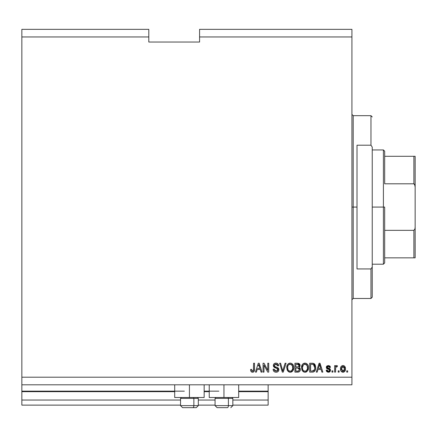 <?xml version="1.0" encoding="UTF-8"?>
<svg xmlns="http://www.w3.org/2000/svg" width="437" height="437" viewBox="0 0 437 437"><rect width="100%" height="100%" fill="white"/><g stroke="black" fill="none" stroke-linecap="round" stroke-linejoin="round"><path stroke-width="0.66" d="M268.138 405.121L232.845 405.121L268.138 405.121L268.138 400.041L232.845 400.041L268.138 400.041L268.138 391.661L238.684 391.661L268.138 391.661L268.138 405.121M215.07 405.121L198.316 405.121L215.07 405.121M180.541 405.121L21.85 405.121L180.541 405.121M215.07 400.041L198.316 400.041L215.07 400.041M180.541 400.041L21.85 400.041L21.85 405.121L21.85 400.041L180.541 400.041M209.23 391.661L204.155 391.661L209.23 391.661M174.702 391.661L21.85 391.661L21.85 400.041L21.85 391.153L184.348 391.153L21.85 391.153L21.85 391.661L174.702 391.661M268.138 391.153L268.138 391.661L268.138 391.153L238.684 391.153L268.138 391.153L268.138 384.806L268.138 391.153M218.882 391.153L204.155 391.153L218.882 391.153M21.85 384.806L21.85 391.153L21.85 384.806L351.927 384.806L21.85 384.806L21.85 377.191L351.927 377.191L351.927 36.959L199.583 36.959L199.583 42.034L148.804 42.034L148.804 29.339L21.85 29.339L148.804 29.339L148.804 36.959L21.85 36.959L148.804 36.959L148.804 42.034L199.583 42.034L199.583 36.959L351.927 36.959L351.927 29.339L199.583 29.339L351.927 29.339L351.927 377.191L21.85 377.191L21.85 384.806M204.155 397.506L174.702 397.506L189.429 397.506L189.429 384.806L189.429 397.506L204.155 397.506L204.155 384.806M238.684 397.506L209.23 397.506L223.957 397.506L223.957 384.806L223.957 397.506L238.684 397.506L238.684 384.806M21.85 29.339L21.85 377.191L21.85 29.339M263.986 372.111L263.986 365.037L263.986 372.111L263.063 372.111L263.063 363.229L264.041 363.229L267.794 370.308L267.794 363.229L268.717 363.229L268.717 372.111L267.728 372.111L263.986 365.037L267.728 372.111L268.717 372.111L268.717 363.229L267.794 363.229L267.794 370.308L264.041 363.229L263.063 363.229L263.063 372.111L263.986 372.111L263.063 372.111L263.063 363.229L264.041 363.229M278.855 369.303L278.407 371.155L277.626 371.871L276.342 372.22L274.906 372.04L273.912 371.401L273.12 369.527L273.103 369.227L274.026 369.112L274.633 370.62L275.944 371.182L277.124 371.002L277.916 369.997L277.5 368.659L274.414 367.495L273.502 366.463L273.507 364.567L274.469 363.458L276.446 363.147L277.872 363.824L278.642 365.764L277.719 365.878L277.227 364.605L275.785 364.152L274.545 364.698L274.272 365.807L274.857 366.692L278.079 367.861L278.872 369.642L277.5 367.517L274.545 366.468L274.256 365.567L275.944 364.152L277.719 365.878L278.642 365.764C278.511 364.076 277.599 363.191 275.911 363.109C274.327 363.169 273.464 363.983 273.333 365.545L277.948 369.669L276.151 371.188L274.026 369.112L273.103 369.227C273.212 371.111 274.201 372.111 276.075 372.226L276.069 372.226C277.774 372.182 278.708 371.319 278.872 369.642L278.866 369.473M283.127 369.675L285.104 363.229L286.066 363.229L283.263 372.111L282.313 372.111L279.653 363.229L280.603 363.229L282.739 371.073L285.104 363.229L286.066 363.229L285.104 363.229L282.739 371.073L280.603 363.229L279.653 363.229L282.313 372.111L283.263 372.111L282.313 372.111L279.653 363.229L280.603 363.229L282.641 370.674M290.43 372.22L288.753 371.871L287.213 370.139L286.732 367.375L287.497 364.638L288.671 363.513L290.649 363.136L291.79 363.508L293.374 365.419L293.762 367.681L293.282 370.144L291.719 371.882L290.239 372.226L292.856 370.871L293.762 367.681C293.828 365.097 292.653 363.573 290.244 363.109C287.786 363.584 286.612 365.141 286.721 367.785L287.617 370.833L289.851 372.209M305.206 372.22L303.524 371.871L301.983 370.139L301.503 367.375L302.267 364.638L303.442 363.513L305.818 363.207L307.724 364.605L308.265 365.747L308.522 368.101L308.052 370.144L306.49 371.882L305.015 372.226L307.626 370.871L308.533 367.681C308.598 365.097 307.429 363.573 305.021 363.109C302.562 363.584 301.388 365.141 301.492 367.785L302.393 370.833L304.627 372.209M339.117 370.844L339.117 372.111L338.194 372.111L338.194 370.844L339.117 370.844L338.194 370.844L338.194 372.111L339.117 372.111L338.194 372.111L338.194 370.844L339.117 370.844L339.117 372.111L339.117 370.844M345.465 368.817L344.962 371.111L343.575 372.16L341.86 371.942L340.773 370.609L340.609 367.714L341.395 366.173L342.4 365.6L343.635 365.622L344.607 366.222L345.465 368.817C345.541 366.954 344.711 365.862 342.985 365.534C341.226 365.873 340.401 366.987 340.499 368.883C340.407 370.773 341.231 371.887 342.985 372.226L342.985 372.226C344.76 371.876 345.585 370.74 345.465 368.817M253.236 372.111L252.51 372.226L251.122 371.603L252.116 372.198L251.248 371.756L250.598 369.456L251.521 369.341L252.127 371.089L252.854 371.144L253.422 370.663L253.597 363.229L254.52 363.229L254.454 370.276L253.963 371.597L252.515 372.226C254.028 371.931 254.7 370.937 254.52 369.26L254.52 363.229L253.597 363.229L253.476 370.521L252.553 371.188L251.521 369.341L250.598 369.456L250.854 371.111M317.224 372.111L317.999 369.456L317.224 372.111L316.268 372.111L319.103 363.229L320.004 363.229L322.845 372.111L321.883 372.111L321.108 369.456L317.999 369.456L321.108 369.456L321.883 372.111L322.845 372.111L320.004 363.229L319.103 363.229L316.268 372.111L317.224 372.111L316.268 372.111L319.103 363.229L320.004 363.229L322.845 372.111L321.883 372.111M328.608 372.22L330.574 370.144L329.962 371.679L328.395 372.226L326.849 371.668L326.193 370.15L327.116 370.035L327.51 370.969L328.198 371.286L329.585 370.674L329.443 369.718L327.04 368.768L326.352 367.785L326.903 365.998L328.356 365.534L329.815 365.998L330.459 367.38L329.536 367.495L329.192 366.719L328.389 366.457L327.335 366.872L327.302 367.555L330.006 368.735L330.574 370.144L327.231 367.249L328.389 366.457L329.536 367.495L330.459 367.38L328.356 365.534L326.308 367.375L329.443 369.718L329.651 370.303L328.455 371.303L327.116 370.035L326.193 370.15L328.389 372.226M332.885 370.844L332.885 372.111L331.962 372.111L331.962 370.844L332.885 370.844L331.962 370.844L331.962 372.111L332.885 372.111L331.962 372.111L331.962 370.844L332.885 370.844L332.885 372.111L332.885 370.844M336.632 365.534L337.501 365.878L337.156 366.801L336.528 366.687L335.703 367.441L335.54 372.111L334.616 372.111L334.616 365.649L335.54 365.649L335.54 366.681L336.424 365.561L337.501 365.878L337.156 366.801L335.84 367.107L335.54 368.762L335.703 367.441L336.528 366.687L337.156 366.801L337.501 365.878L336.632 365.534L335.54 366.681L335.54 365.649L334.616 365.649L334.616 372.111L335.54 372.111L334.616 372.111L334.616 365.649L335.54 365.649M347.655 370.844L347.655 372.111L346.732 372.111L346.732 370.844L347.655 370.844L346.732 370.844L346.732 372.111L347.655 372.111L346.732 372.111L346.732 370.844L347.655 370.844L347.655 372.111L347.655 370.844M315.601 366.381L315.492 369.434L314.258 371.576L312.99 372.067L309.686 372.111L309.686 363.229L312.903 363.256L314.165 363.666L315.279 365.157L315.689 367.621L313.608 363.393L309.686 363.229L309.686 372.111L312.308 372.111L309.686 372.111L309.686 363.229M297.652 372.111C299.367 372.1 300.263 371.226 300.339 369.505L299.951 371.046L299.208 371.8L294.915 372.111L294.915 363.229L298.203 363.256L299.411 363.775L300.093 365.736L299.116 367.326L300.066 368.216L300.339 369.505L299.116 367.326L300.11 365.463L297.668 363.229L294.915 363.229L294.915 372.111L297.652 372.111L294.915 372.111L294.915 363.229L297.668 363.229M256.404 372.111L257.18 369.456L256.404 372.111L255.443 372.111L258.283 363.229L259.179 363.229L262.02 372.111L261.064 372.111L260.283 369.456L257.18 369.456L260.283 369.456L261.064 372.111L262.02 372.111L259.179 363.229L258.283 363.229L255.443 372.111L256.404 372.111L255.443 372.111L258.283 363.229L259.179 363.229L262.02 372.111L261.064 372.111M351.927 384.806L351.927 377.191L351.927 384.806M199.583 29.339L199.583 36.959L199.583 29.339M250.598 369.456L250.62 370.019L250.598 369.456L251.521 369.341L251.537 369.642L251.521 369.341M253.422 370.658L252.706 371.177M253.542 370.226L253.597 369.331M253.597 363.229L254.52 363.229L254.503 369.773M254.4 370.598L254.23 371.15M253.493 371.991L253.984 371.576M253.957 371.603L253.504 371.991M250.62 370.019L250.767 370.844M251.739 372.089L252.116 372.198M254.181 371.259L254.454 370.276M253.34 370.789L252.854 371.144M319.474 364.578L319.141 365.835L319.556 364.152L320.802 368.418L318.305 368.418L319.141 365.835L318.305 368.418L320.802 368.418L319.469 364.595M319.971 365.676L319.873 365.359M326.712 371.51L327.974 372.198L326.865 371.679M326.586 371.335L326.406 370.98M326.395 370.953L326.193 370.15L327.116 370.035L327.231 370.527M327.253 370.587L327.952 371.232M328.149 371.281L328.815 371.275M329.618 370.581L329.443 369.718L328.569 369.358L329.542 369.844M329.645 370.412L329.443 369.718M329.241 369.593L328.569 369.358M328.192 369.243L327.892 369.145M326.494 368.173L327.04 368.768L326.352 367.785M326.341 366.987L326.565 366.397M326.81 366.086L326.45 366.616M329.815 365.998L330.082 366.277M330.274 366.632L330.388 366.993M330.459 367.38L329.536 367.495L329.383 366.971M329.192 366.719L328.815 366.512M328.389 366.457L327.996 366.49M327.302 367.555L327.253 367.053L327.521 367.785L328.558 368.156L327.521 367.785L327.231 367.249L327.521 367.785M330.203 371.401L329.962 371.679M329.536 371.98L329.241 372.106M329.624 371.936L328.815 372.198M326.401 370.964L326.625 371.39M329.848 368.626L329.301 368.396M328.93 368.271L328.558 368.156M327.04 368.768L327.788 369.107M329.443 370.915L328.455 371.303M335.927 365.938L335.654 366.424M337.156 366.801L336.277 366.736L335.703 367.441M335.54 372.111L335.54 368.762M335.55 368.429L335.578 368.096M342.837 372.226L342.411 372.16M341.395 371.581L341.035 371.144M340.603 370.03L340.527 369.473M340.527 369.467L340.51 369.172M340.729 367.249L341.007 366.648M341.024 366.627L340.702 367.337M342.231 365.649L342.69 365.551M343.318 365.556L343.624 365.622M343.64 365.627L343.935 365.736M344.607 366.217L344.919 366.599M345.356 367.692L345.438 368.233M345.443 369.407L345.459 369.112M345.268 370.39L345.143 370.751M345.296 370.286L344.121 371.936M343.788 372.095L343.28 372.215M340.609 370.046L340.773 370.609M344.924 366.605L344.553 366.162M344.329 365.977L343.269 365.551M344.088 365.818L343.553 365.6M340.527 368.298L340.51 368.588M342.258 366.676L341.712 367.32L341.423 368.877L342.958 366.457L344.542 368.877L344.351 367.561M344.482 369.697L344.542 368.877L343.007 371.303L343.575 371.16M341.532 369.91L341.439 369.281M343.367 366.517L342.51 366.545M344.389 367.681L344.05 367.014M344.241 367.304L343.356 366.517M343.957 366.905L343.548 366.594M343.58 371.16L344.252 370.434L344.536 369.079M341.931 370.773L343.007 371.303L341.439 368.478M314.176 363.671L315.279 365.157M314.64 364.092L315.126 364.819M312.706 372.1L312.308 372.111C314.722 371.75 315.847 370.254 315.689 367.621L315.683 367.309M315.405 369.751L315.197 370.297M315.088 370.532L315.448 369.598M314.738 371.089L314.274 371.565M314.258 371.576L313.974 371.756M313.531 371.942L312.996 372.067M312.974 372.067L312.668 372.1M313.105 372.051L314.771 371.046M313.493 371.958L313.864 371.811M315.656 368.418L315.689 367.621M314.525 365.818L314.656 366.321M314.76 367.38L314.7 368.642M313.056 370.991L314.411 369.778L312.193 371.073L313.367 370.904M310.609 371.073L310.609 364.267L313.427 364.442L310.609 364.267L310.609 371.073L312.193 371.073L310.609 371.073M314.274 365.261L313.427 364.442L314.76 367.883M312.728 371.046L313.001 371.002M301.53 366.943L301.65 366.168M301.754 365.764L302.125 364.873M302.267 364.638L301.656 366.157M302.797 364.005L303.3 363.6M302.792 364.01L303.671 363.398M303.813 363.333L304.594 363.136M305.818 363.207L306.19 363.333M307.451 364.239L307.714 364.589M307.73 364.611L308.145 365.414M308.151 365.436L308.254 365.72M308.358 366.08L307.719 364.6M308.424 368.948L308.336 369.352M308.276 369.56L307.97 370.319M306.484 371.887L305.774 372.144L306.49 371.882M305.753 372.149L305.458 372.204M304.562 372.198L304.267 372.149M304.245 372.144L302.896 371.417M308.489 366.872L308.435 366.474M308.227 365.638L308.058 365.212M305.201 364.158L303.322 364.857L304.398 364.223M307.064 365.332L305.72 364.256L306.627 364.791M303.354 364.819L302.415 367.801C302.273 365.753 303.141 364.534 305.026 364.152L307.222 365.643L307.61 367.654C307.708 369.636 306.845 370.816 305.004 371.188L306.184 370.876L307.506 368.844M307.298 369.555L306.184 370.876M304.414 371.117L303.617 370.729L305.004 371.188C303.218 370.844 302.355 369.713 302.415 367.801L302.721 369.555L302.42 367.484L302.808 365.594M307.451 366.321L306.861 365.042M307.495 368.877L307.145 365.485M307.55 366.818L307.468 366.375M305.616 371.117L305.9 371.018M302.715 369.544L303.349 370.494M303.382 370.527L302.999 370.079M297.941 363.234L298.597 363.333M299.471 363.835L299.722 364.152M299.935 364.551L300.066 364.988M300.055 365.982L299.864 366.517M299.525 366.993L299.116 367.326M300.257 368.752L300.066 368.216M300.301 370.046L300.181 370.549M299.957 371.035L299.635 371.472M298.613 372.018L298.908 371.936M300.339 369.505L300.323 369.172M298.367 363.278L297.903 363.229M299.411 369.336L297.542 367.959L299.416 369.511L298.564 370.964L299.372 369.959L299.127 368.517L298.236 368.009L295.838 367.959L297.542 367.959M298.668 370.915L297.668 371.073L298.766 370.866M298.466 364.376L295.838 364.267L295.838 366.922L298.378 366.834L299.187 365.605L298.378 366.834L295.838 366.922L295.838 364.267L297.351 364.267L299.187 365.605L299.066 364.966M297.466 366.922L298.564 366.763L299.148 366.004L299.066 364.961L298.334 364.343M298.176 364.311L297.75 364.272M295.838 371.073L295.838 367.959L295.838 371.073L297.668 371.073L295.838 371.073M299.372 369.964L299.416 369.511M298.242 371.04L297.668 371.073M299.148 366.004L299.187 365.605M297.679 364.272L297.351 364.267M287.399 370.494L287.213 370.139M286.732 367.375L287.497 364.638L288.901 363.398M286.983 365.764L287.355 364.873M287.497 364.633L288.529 363.6M289.043 363.333L289.824 363.136M292.681 364.239L293.287 365.212M292.954 364.611L293.484 365.72M293.577 366.048L293.456 365.638M293.762 367.681L293.746 368.107M293.653 368.943L293.566 369.331M293.506 369.56L293.287 370.134M292.375 371.412L291.004 372.144M290.976 372.149L290.681 372.204M289.791 372.198L289.496 372.149M289.469 372.144L288.125 371.417M288.753 371.871L289.474 372.144M290.998 372.144L292.342 371.439M293.719 366.872L293.664 366.474M290.43 364.158L288.546 364.857L289.043 364.463M292.293 365.332L290.944 364.256L291.85 364.786M287.803 366.272L287.644 367.801C287.502 365.753 288.371 364.534 290.25 364.152L292.451 365.643L292.839 367.654C292.937 369.636 292.069 370.816 290.234 371.188L291.413 370.876L292.73 368.844M292.522 369.555L291.413 370.876M289.644 371.117L288.841 370.729L290.234 371.188C288.447 370.844 287.584 369.713 287.644 367.801L287.945 369.555L287.666 367.167M288.584 364.819L288.038 365.594M289.605 364.229L289.327 364.327M292.681 366.321L292.085 365.042M292.724 368.877L292.375 365.485M292.779 366.818L292.692 366.375M290.84 371.117L291.129 371.018M287.945 369.544L288.578 370.494M288.606 370.527L288.229 370.079M283.263 372.111L286.066 363.229L283.263 372.111M273.103 369.227L274.026 369.112L274.081 369.522L274.026 369.112M275.337 371.051L274.671 370.658M276.998 371.057L277.462 370.778M277.943 369.833L277.937 369.478M277.752 368.943L277.5 368.659M273.425 366.233L273.344 365.78M274.07 363.753L273.802 364.048M274.469 363.458L274.824 363.289M274.955 363.245L275.66 363.12M276.441 363.147L276.954 363.267M278.451 364.715L277.506 363.529M278.134 364.125L278.588 365.228M278.642 365.764L277.719 365.878L277.67 365.534L277.719 365.878M277.331 364.726L277.533 365.07M276.998 364.42L276.288 364.174L276.992 364.414M276.277 364.168L275.632 364.163M274.54 364.704L274.283 365.256M274.545 366.468L274.261 365.414L274.693 366.594M275.529 366.943L275.96 367.058L275.529 366.949M276.359 367.162L275.96 367.058M278.079 367.861L277.801 367.67M278.79 368.975L278.527 368.358M278.669 370.685L278.058 371.559M278.047 371.57L277.462 371.958M277.129 372.084L277.626 371.871M275.414 363.147L274.928 363.256M267.794 363.229L268.717 363.229L268.717 372.111L267.728 372.111M258.447 365.419L258.322 365.835M258.649 364.578L259.982 368.418L257.48 368.418L259.982 368.418L258.972 365.07M259.146 365.676L259.054 365.359M319.666 364.611L319.556 364.152M343.16 366.474L342.761 366.474M342.247 371.068L342.608 371.248M342.805 371.292L343.203 371.292M314.077 370.385L314.58 369.254M314.64 368.981L314.722 368.435M314.449 365.605L314.116 365.015M313.81 364.682L313.28 364.387M313.121 364.343L312.171 364.267M305.026 364.152L304.709 364.168M303.322 364.857L302.934 365.354M304.709 371.171L305.316 371.171M307.582 368.265L307.561 366.883M290.25 364.152L289.939 364.168M288.546 364.857L288.163 365.354M287.83 366.173L287.699 366.856M289.933 371.171L290.539 371.171M292.812 368.265L292.79 366.883M182.606 407.661L192.854 407.661A2.032 1.016 -90 0 0 193.87 405.629L193.87 398.369L193.438 397.506L193.87 398.369L180.541 398.369L193.87 398.369L193.87 405.629L180.59 405.629M181.404 397.506L180.541 398.369L180.541 405.629L182.573 407.661L180.541 405.629L198.316 405.629L196.284 407.661L198.316 405.629L198.316 398.369L193.87 398.369L198.316 398.369L197.453 397.506M182.934 407.661L196.268 407.661M198.267 405.629L193.87 405.629A2.032 1.016 90 0 1 192.854 407.661L196.246 407.661M217.14 407.661L227.387 407.661A2.032 1.016 -90 0 0 228.404 405.629L228.404 398.369L227.972 397.506L228.404 398.369L215.07 398.369L228.404 398.369L228.404 405.629L215.119 405.629M215.938 397.506L215.07 398.369L215.07 405.629L217.102 407.661L215.07 405.629L232.845 405.629L232.845 398.369L228.404 398.369L232.845 398.369L231.981 397.506M217.468 407.661L227.387 407.661A2.032 1.016 90 0 0 228.404 405.629L232.801 405.629M351.927 114.401L353.194 115.668L353.194 207.072L357.007 207.072L357.007 145.204L370.969 145.204L372.242 147.094L372.242 267.051L370.969 268.941L370.969 298.482L370.969 268.941L357.007 268.941L357.007 207.072L353.194 207.072L353.194 115.668L353.194 207.072L351.927 207.072L353.194 207.072L353.194 298.482L351.927 299.749M370.969 145.204L370.969 115.668L370.969 145.204L372.242 147.094L372.242 297.209L372.242 267.051L370.969 268.941L357.007 268.941L357.007 145.204L370.969 145.204M353.194 207.072L353.194 298.482L353.194 207.072M413.883 257.857L384.68 257.857L384.68 207.072L383.413 207.072L383.413 264.205L383.413 207.072L372.242 207.072L383.413 207.072L383.413 149.946L383.413 207.072L384.68 207.072L384.68 262.932L384.68 257.857L415.15 257.857L415.15 227.109L414.937 228.944L413.883 230.343L384.68 230.343L413.883 230.343L413.883 257.857L413.883 230.343L414.937 228.944L415.15 227.109L415.139 257.857M384.68 183.802L384.68 151.213L384.68 183.802L413.883 183.802L414.598 184.343L415.15 187.041L415.15 227.109L415.15 156.293L384.68 156.293L413.883 156.293L413.883 183.802L413.883 156.293L415.139 156.293L415.15 187.041L414.937 185.206L413.883 183.802L384.68 183.802M414.598 156.293L414.303 156.293M174.702 397.506L174.702 384.806M209.23 397.506L209.23 384.806M232.845 405.629L230.812 407.661L232.845 405.629M372.242 297.209L370.969 298.482L353.194 298.482M353.194 115.668L370.969 115.668L372.242 116.936M384.68 262.932L383.413 264.205L372.242 264.205M372.242 149.946L383.413 149.946L384.68 151.213"/></g></svg>
